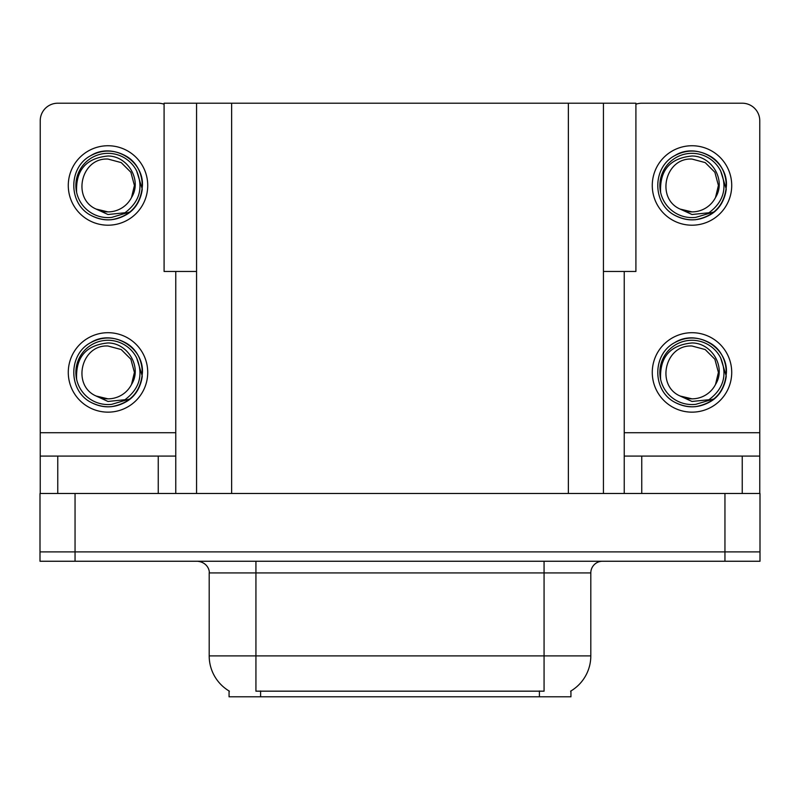 <?xml version="1.0" encoding="UTF-8"?>
<svg xmlns="http://www.w3.org/2000/svg" width="800" height="800" viewBox="0 0 800 800"><rect width="100%" height="100%" fill="white"/><g stroke="black" fill="none" stroke-linecap="round" stroke-linejoin="round"><path stroke-width="1.2" d="M196.57 271.47L164.09 271.47L164.09 103.21L635.91 103.21L635.91 271.47L603.43 271.47M570.94 690.96L570.94 696.79L229.06 696.79L229.06 690.96M75.05 561.25L760 561.25L760 551.9L40 551.9L40 493.48L75.05 493.48L75.05 551.9L40 551.9L40 561.25L75.05 561.25L75.05 551.9L760 551.9L760 493.48L75.05 493.48M196.57 103.21L196.57 493.48M603.43 103.21L603.43 493.48M229.4 691.17A40.9 40.9 0 0 1 209.19 655.89L255.93 655.89L255.93 691.17L544.07 691.17L544.07 655.89L590.81 655.89L590.81 572.93A11.68 11.68 0 0 1 602.49 561.25M209.19 655.89L209.19 572.93C209.79 571.04 207.79 562.33 197.51 561.25M570.6 691.17A40.9 40.9 0 0 0 590.81 655.89M158.25 493.48L158.25 456.09L57.76 456.09L57.76 493.48M164.09 104.22A17.53 17.53 0 0 0 158.25 103.21L57.76 103.21A17.53 17.53 0 0 0 40.23 120.74L40.23 432.72L175.77 432.72L175.77 493.48M175.77 271.47L175.77 432.72M40.23 493.48L40.23 456.09L57.76 456.09M158.25 456.09L175.77 456.09M40.23 456.09L40.23 432.72M742.24 493.48L742.24 456.09L641.75 456.09L641.75 493.48M624.23 271.47L624.23 432.72L759.77 432.72L759.77 120.74A17.53 17.53 0 0 0 742.24 103.21L641.75 103.21A17.53 17.53 0 0 0 635.91 104.22M624.23 493.48L624.23 456.09L641.75 456.09M742.24 456.09L759.77 456.09L759.77 493.48M759.77 432.72L759.77 456.09M624.23 456.09L624.23 432.72M108 412.15A39.73 39.73 0 0 0 147.73 372.42A39.73 39.73 0 0 0 108 332.7A39.73 39.73 0 0 0 68.28 372.42A39.73 39.73 0 0 0 108 412.15M108 398.84A26.41 26.41 0 0 0 131.53 384.44L134.42 372.42L130.88 359.22L121.21 349.55L108 346.01C81.06 344.41 71.58 385.5 96.15 396.03A26.41 26.41 0 0 0 108 398.84L96.15 396.03L108 401.46L124.97 399.72C139.66 388.71 143.56 374.77 136.66 357.89A32.13 32.13 0 0 0 75.87 372.42A32.13 32.13 0 0 0 111.72 404.34L130.08 398.87C117.83 408.14 104.73 409.27 90.78 402.26C68.14 390.54 68.14 354.31 90.78 342.59C102.26 336.5 113.74 336.5 125.23 342.59C147.87 354.31 147.87 390.54 125.23 402.26C113.74 408.35 102.26 408.35 90.78 402.26C68.14 390.54 68.14 354.31 90.78 342.59C102.26 336.5 113.74 336.5 125.23 342.59C147.87 354.31 147.87 390.54 125.23 402.26C113.74 408.35 102.26 408.35 90.78 402.26C68.14 390.54 68.14 354.31 90.78 342.59C102.26 336.5 113.74 336.5 125.23 342.59C147.87 354.31 147.87 390.54 125.23 402.26C113.74 408.35 102.26 408.35 90.78 402.26C68.14 390.54 68.14 354.31 90.78 342.59C112.25 328.84 143.62 346.96 142.45 372.42C140.76 391.97 130.29 403.41 111.06 406.73M76.63 379.34C75.58 357.2 86.04 345.07 108 342.95C127.93 342.95 142.38 367.28 131.53 384.44L134.42 372.42L130.88 359.22L121.21 349.55L108 346.01M136.66 357.89L142.26 376.07C141.15 385.26 137.09 392.86 130.08 398.87M108 225.2A39.73 39.73 0 0 0 147.73 185.47A39.73 39.73 0 0 0 108 145.74A39.73 39.73 0 0 0 68.28 185.47A39.73 39.73 0 0 0 108 225.2M108 211.89A26.41 26.41 0 0 0 131.53 197.49L134.42 185.47L130.88 172.27L121.21 162.6L108 159.06C81.06 157.46 71.58 198.54 96.15 209.08A26.41 26.41 0 0 0 108 211.89L96.15 209.08L108 214.51L124.97 212.76C139.66 201.76 143.56 187.82 136.66 170.94A32.13 32.13 0 0 0 75.87 185.47A32.13 32.13 0 0 0 111.72 217.39L130.08 211.91C117.83 221.19 104.73 222.32 90.78 215.3C68.14 203.59 68.14 167.36 90.78 155.64C102.26 149.55 113.74 149.55 125.23 155.64C147.87 167.36 147.87 203.59 125.23 215.3C113.74 221.39 102.26 221.39 90.78 215.3C68.14 203.59 68.14 167.36 90.78 155.64C102.26 149.55 113.74 149.55 125.23 155.64C147.87 167.36 147.87 203.59 125.23 215.3C113.74 221.39 102.26 221.39 90.78 215.3C68.14 203.59 68.14 167.36 90.78 155.64C102.26 149.55 113.74 149.55 125.23 155.64C147.87 167.36 147.87 203.59 125.23 215.3C113.74 221.39 102.26 221.39 90.78 215.3C68.14 203.59 68.14 167.36 90.78 155.64C112.25 141.89 143.62 160 142.45 185.47C140.76 205.02 130.29 216.46 111.06 219.78M76.63 192.39C75.58 170.25 86.04 158.12 108 156C127.93 155.99 142.38 180.33 131.53 197.49L134.42 185.47L130.88 172.27L121.21 162.6L108 159.06M136.66 170.94L142.26 189.11C141.15 198.3 137.09 205.9 130.08 211.91M692 412.15A39.73 39.73 0 0 0 731.72 372.42A39.73 39.73 0 0 0 692 332.7A39.73 39.73 0 0 0 652.27 372.42A39.73 39.73 0 0 0 692 412.15M692 398.84A26.41 26.41 0 0 0 715.52 384.44L718.41 372.42L714.87 359.22L705.2 349.55L692 346.01C665.05 344.41 655.57 385.5 680.14 396.03A26.41 26.41 0 0 0 692 398.84L680.14 396.03L692 401.46L708.96 399.72C723.65 388.71 727.55 374.77 720.65 357.89A32.13 32.13 0 0 0 659.86 372.42A32.13 32.13 0 0 0 695.71 404.34L714.07 398.87C701.82 408.14 688.72 409.27 674.77 402.26C652.13 390.54 652.13 354.31 674.77 342.59C686.26 336.5 697.74 336.5 709.22 342.59C731.86 354.31 731.86 390.54 709.22 402.26C697.74 408.35 686.26 408.35 674.77 402.26C652.13 390.54 652.13 354.31 674.77 342.59C686.26 336.5 697.74 336.5 709.22 342.59C731.86 354.31 731.86 390.54 709.22 402.26C697.74 408.35 686.26 408.35 674.77 402.26C652.13 390.54 652.13 354.31 674.77 342.59C686.26 336.5 697.74 336.5 709.22 342.59C731.86 354.31 731.86 390.54 709.22 402.26C697.74 408.35 686.26 408.35 674.77 402.26C652.13 390.54 652.13 354.31 674.77 342.59C696.24 328.84 727.62 346.96 726.44 372.42C724.75 391.97 714.29 403.41 695.05 406.73M660.62 379.34C659.58 357.2 670.04 345.07 692 342.95C711.93 342.95 726.38 367.28 715.52 384.44L718.41 372.42L714.87 359.22L705.2 349.55L692 346.01M720.65 357.89L726.25 376.07C725.14 385.26 721.08 392.86 714.07 398.87M692 225.2A39.73 39.73 0 0 0 731.72 185.47A39.73 39.73 0 0 0 692 145.74A39.73 39.73 0 0 0 652.27 185.47A39.73 39.73 0 0 0 692 225.2M692 211.89A26.41 26.41 0 0 0 715.52 197.49L718.41 185.47L714.87 172.27L705.2 162.6L692 159.06C665.05 157.46 655.57 198.54 680.14 209.08A26.41 26.41 0 0 0 692 211.89L680.14 209.08L692 214.51L708.96 212.76C723.65 201.76 727.55 187.82 720.65 170.94A32.13 32.13 0 0 0 659.86 185.47A32.13 32.13 0 0 0 695.71 217.39L714.07 211.91C701.82 221.19 688.72 222.32 674.77 215.3C652.13 203.59 652.13 167.36 674.77 155.64C686.26 149.55 697.74 149.55 709.22 155.64C731.86 167.36 731.86 203.59 709.22 215.3C697.74 221.39 686.26 221.39 674.77 215.3C652.13 203.59 652.13 167.36 674.77 155.64C686.26 149.55 697.74 149.55 709.22 155.64C731.86 167.36 731.86 203.59 709.22 215.3C697.74 221.39 686.26 221.39 674.77 215.3C652.13 203.59 652.13 167.36 674.77 155.64C686.26 149.55 697.74 149.55 709.22 155.64C731.86 167.36 731.86 203.59 709.22 215.3C697.74 221.39 686.26 221.39 674.77 215.3C652.13 203.59 652.13 167.36 674.77 155.64C696.24 141.89 727.62 160 726.44 185.47C724.75 205.02 714.29 216.46 695.05 219.78M660.62 192.39C659.58 170.25 670.04 158.12 692 156C711.93 155.99 726.38 180.33 715.52 197.49L718.41 185.47L714.87 172.27L705.2 162.6L692 159.06M720.65 170.94L726.25 189.11C725.14 198.3 721.08 205.9 714.07 211.91M724.95 493.48L724.95 561.25M231.63 103.21L231.63 493.48M568.37 103.21L568.37 493.48M539.4 696.79L539.4 690.96M260.6 696.79L260.6 690.96M544.07 561.25L544.07 572.93L209.19 572.93M590.81 572.93L544.07 572.93L544.07 655.89L255.93 655.89L255.93 561.25"/></g></svg>
